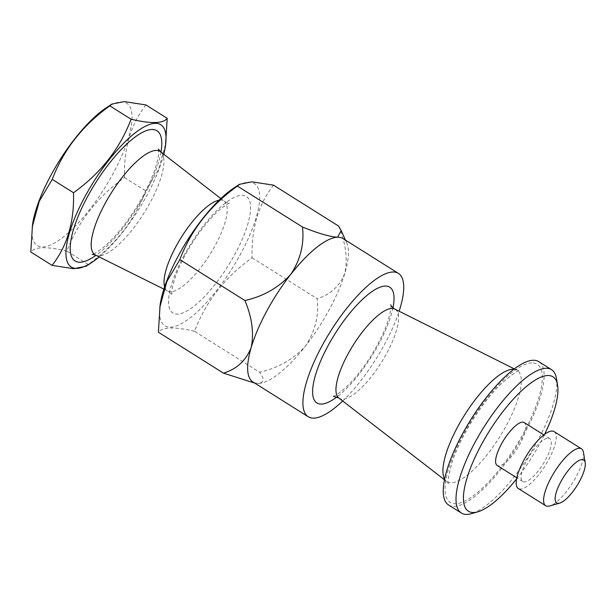 <?xml version="1.0" encoding="UTF-8"?>
<svg xmlns="http://www.w3.org/2000/svg" width="616" height="616" viewBox="0 0 616 616"><rect width="100%" height="100%" fill="white"/><g stroke="black" fill="none" stroke-linecap="round" stroke-linejoin="round"><path stroke-width="0.46" stroke-dasharray="3.08 2.31" d="M583.437 452.306A33.611 10.572 -57.8 0 1 572.541 482.913A33.611 10.572 -57.8 0 1 549.68 505.99M554.1 431.608A33.611 10.572 -57.8 0 1 546.946 462.732A33.611 10.572 -57.8 0 1 520.528 489.058A33.611 10.572 -57.8 0 1 518.318 488.511M548.032 438.184A25.348 7.97 -57.8 0 1 549.703 438.6A25.348 7.97 -57.8 0 1 544.313 462.077A25.348 7.97 -57.8 0 1 524.378 481.935A25.348 7.97 -57.8 0 1 522.715 481.52A25.348 7.97 -57.8 0 1 528.105 458.05A25.348 7.97 -57.8 0 1 548.032 438.184M524.185 422.553A25.348 7.97 -57.8 0 1 518.795 446.03A25.348 7.97 -57.8 0 1 498.86 465.888A25.348 7.97 -57.8 0 1 497.197 465.48M273.535 185.17C258.42 204.289 251.274 228.498 252.098 257.781C224.963 277.208 205.775 301.717 194.517 331.308L259.59 372.218C264.587 378.74 264.241 382.459 258.535 383.375A84.677 26.634 122.2 0 0 258.551 383.375A84.677 26.634 122.2 0 0 305.39 346.154A84.677 26.634 122.2 0 0 344.898 273.088A84.677 26.634 122.2 0 0 346.785 243.05A84.677 26.634 122.2 0 0 343.12 238.623M342.689 401.001A84.677 26.634 122.2 0 0 399.13 311.242M448.602 505.005A84.677 26.634 122.2 0 0 454.169 506.39A84.677 26.634 122.2 0 0 520.743 440.047A84.677 26.634 122.2 0 0 538.754 361.638M556.433 378.401A84.677 26.634 -57.8 0 1 528.982 455.517A84.677 26.634 -57.8 0 1 471.379 513.675M516.639 478.809A79.387 24.971 122.2 0 0 544.629 434.303M105.79 108.123A84.03 26.426 -57.8 0 1 113.044 173.666A84.03 26.426 -57.8 0 1 56.965 241.588A84.03 26.426 -57.8 0 1 32.525 224.64M145.946 104.943C130.838 124.062 123.685 148.271 124.509 177.554C97.382 196.981 78.186 221.49 66.928 251.074L88.196 264.449C115.323 245.022 134.519 220.513 145.769 190.922L158.689 169.146L165.85 143.051M163.787 154.239A84.03 26.426 -57.8 0 1 147.07 195.064A84.03 26.426 -57.8 0 1 99.215 256.934M233.372 188.35A84.03 26.426 -57.8 0 1 240.633 253.892A84.03 26.426 -57.8 0 1 184.554 321.814A84.03 26.426 -57.8 0 1 160.114 304.866M124.509 177.554L145.769 190.922M66.928 251.074C46.947 246.362 34.896 246.67 30.8 251.99M86.171 266.212L88.196 264.449M258.551 383.375L254.716 383.09M194.517 331.308C174.528 326.588 162.485 326.896 158.389 332.216M338.608 226.08C345.707 242.843 347.801 258.512 344.898 273.088C339.693 286.124 330.445 294.664 317.163 298.691C319.103 315.585 315.176 331.4 305.39 346.154C293.339 359.367 278.07 368.06 259.59 372.218M252.098 257.781L317.163 298.691M252.968 381.989A84.677 26.634 122.2 0 0 258.535 383.375M219.034 200.246A53.068 16.686 -57.8 0 1 224.301 201.278A53.068 16.686 -57.8 0 1 215.23 245.407A53.068 16.686 -57.8 0 1 167.829 291.083A53.068 16.686 -57.8 0 1 164.618 286.786M392.962 307.854A68.376 21.506 -57.8 0 1 336.967 396.912M513.736 369.277A65.804 20.698 -57.8 0 1 516.57 370.024A65.804 20.698 -57.8 0 1 503.626 430.399A65.804 20.698 -57.8 0 1 451.397 482.813A65.804 20.698 -57.8 0 1 446.546 481.373A65.804 20.698 -57.8 0 1 444.652 479.148M531.754 362.901A81.612 25.664 122.2 0 0 463.525 434.08A81.612 25.664 122.2 0 0 455.601 503.742A81.612 25.664 122.2 0 0 523.839 432.555A81.612 25.664 122.2 0 0 531.754 362.901M160.953 152.036A76.892 24.186 -57.8 0 1 144.437 195.133A76.892 24.186 -57.8 0 1 96.004 255.332M95.58 255.124A61.092 19.212 122.2 0 0 150.15 202.541A61.092 19.212 122.2 0 0 160.584 151.744M184.13 255.324A68.869 21.66 122.2 0 0 177.446 314.114A68.869 21.66 122.2 0 0 235.035 254.038A68.869 21.66 122.2 0 0 241.718 195.249A68.869 21.66 122.2 0 0 184.13 255.324M338.869 398.044A52.568 16.532 122.2 0 0 342.742 399.191A52.568 16.532 122.2 0 0 384.469 357.319A52.568 16.532 122.2 0 0 394.81 309.078M220.798 198.56L225.032 201.794C227.574 202.964 229.175 203.38 229.83 203.057C229.321 202.826 226.588 204.497 221.645 208.069C216.786 211.942 211.473 217.363 205.713 224.34C198.16 233.595 191.368 243.767 185.339 254.855C180.627 263.625 177.069 271.702 174.667 279.094C173.034 284.253 172.087 288.396 171.818 291.522L171.833 295.295C171.849 294.571 170.771 293.316 168.615 291.522L163.856 289.104M333.295 396.265C332.578 397.482 346.462 390.197 361.476 369.708C369.623 358.843 376.476 347.501 382.043 335.681C389.936 319.95 391.691 304.974 390.79 304.828M444.521 479.802L448.487 483.752C447.162 483.783 448.34 476.653 452.028 462.362C456.456 449.056 463.417 434.811 472.926 419.619C482.413 404.75 492.099 392.554 501.986 383.021C512.989 373.743 518.841 369.654 519.55 370.74L514.275 368.876M158.458 149.072L158.574 153.538C158.304 157.234 157.203 162.131 155.278 168.222C152.552 176.6 148.533 185.724 143.228 195.603C136.444 208.077 128.79 219.535 120.282 229.96C113.791 237.822 107.769 243.975 102.225 248.394C96.219 252.706 92.893 254.701 92.254 254.37M549.703 438.6L543.828 434.911M346.785 243.05L345.453 240.086M522.715 481.52L516.839 477.831"/><path stroke-width="0.92" d="M558.404 503.334A25.348 7.97 122.2 0 0 559.736 503.11A25.348 7.97 122.2 0 0 576.984 485.701A25.348 7.97 122.2 0 0 585.2 462.616A25.348 7.97 122.2 0 0 582.058 459.582A25.348 7.97 122.2 0 0 560.86 481.689A25.348 7.97 122.2 0 0 558.404 503.334M559.736 503.11L549.68 505.99A33.611 10.572 -57.8 0 1 547.917 506.283A33.611 10.572 -57.8 0 1 545.707 505.736A33.611 10.572 -57.8 0 1 552.86 474.613A33.611 10.572 -57.8 0 1 579.279 448.286A33.611 10.572 -57.8 0 1 581.489 448.833A33.611 10.572 -57.8 0 1 583.437 452.306L585.2 462.616M545.707 505.736L518.318 488.511A33.611 10.572 -57.8 0 1 525.471 457.388A33.611 10.572 -57.8 0 1 551.89 431.061A33.611 10.572 -57.8 0 1 554.1 431.608L581.489 448.833M516.839 477.831L497.197 465.48A25.348 7.97 -57.8 0 1 502.587 442.003A25.348 7.97 -57.8 0 1 522.522 422.145A25.348 7.97 -57.8 0 1 524.185 422.553L543.828 434.911M399.13 311.242A84.677 26.634 122.2 0 0 398.406 273.389L343.12 238.623A84.677 26.634 122.2 0 0 337.553 237.237L341.179 230.561L338.608 226.08L273.535 185.17L251.913 181.812L239.431 184.315L237.406 186.078L302.471 226.996C317.81 233.256 329.498 236.667 337.553 237.237A84.677 26.634 122.2 0 0 290.698 274.459C300.469 259.806 304.396 243.982 302.471 226.996M398.406 273.389A84.677 26.634 122.2 0 0 392.839 272.002A84.677 26.634 122.2 0 0 326.272 338.346A84.677 26.634 122.2 0 0 308.254 416.755A84.677 26.634 122.2 0 0 313.821 418.141A84.677 26.634 122.2 0 0 342.689 401.001M551.513 369.654L538.754 361.638A84.677 26.634 122.2 0 0 533.187 360.252A84.677 26.634 122.2 0 0 466.62 426.588A84.677 26.634 122.2 0 0 448.602 505.005L461.361 513.028A84.677 26.634 -57.8 0 1 479.379 434.611A84.677 26.634 -57.8 0 1 545.945 368.276A84.677 26.634 -57.8 0 1 551.513 369.654A84.677 26.634 -57.8 0 1 556.433 378.401L557.565 385.008A79.387 24.971 122.2 0 0 547.732 375.514A79.387 24.971 122.2 0 0 481.358 444.76A79.387 24.971 122.2 0 0 473.65 512.52A79.387 24.971 122.2 0 0 477.823 511.827A79.387 24.971 122.2 0 0 516.639 478.809M477.823 511.827L471.379 513.675A84.677 26.634 -57.8 0 1 466.928 514.414A84.677 26.634 -57.8 0 1 461.361 513.028M544.629 434.303A79.387 24.971 122.2 0 0 557.565 385.008M266.751 311.095A84.677 26.634 122.2 0 0 251.189 347.524C254.115 333.048 252.013 317.379 244.899 300.523C263.278 296.411 278.548 287.718 290.698 274.459A84.677 26.634 122.2 0 0 266.751 311.095M52.067 265.365L30.8 251.99L32.525 224.64A84.03 26.426 -57.8 0 1 50.943 175.237A84.03 26.426 -57.8 0 1 105.79 108.123L111.843 104.089L124.324 101.586L145.946 104.943L167.213 118.311C163.186 123.631 151.143 123.939 131.077 119.227C119.92 148.695 100.731 173.204 73.504 192.754C74.359 221.914 67.213 246.115 52.067 265.365L73.689 268.715L86.171 266.212L92.223 262.177A84.03 26.426 -57.8 0 1 84.969 196.635A84.03 26.426 -57.8 0 1 141.049 128.713A84.03 26.426 -57.8 0 1 165.488 145.669A84.03 26.426 -57.8 0 1 163.787 154.239M32.163 227.25L39.301 201.201L52.244 179.379C63.402 149.911 82.59 125.402 109.817 105.852L111.843 104.089M165.488 145.669L167.213 118.311M254.716 383.09L223.462 373.134L158.389 332.216L160.114 304.866A84.03 26.426 -57.8 0 1 178.532 255.463A84.03 26.426 -57.8 0 1 233.372 188.35L239.431 184.315M159.744 307.476L166.89 281.427L179.834 259.606C190.991 230.138 210.179 205.629 237.406 186.078M109.817 105.852L131.077 119.227M52.244 179.379L73.504 192.754M223.462 373.134C236.683 369.153 245.923 360.614 251.189 347.524A84.677 26.634 122.2 0 0 252.968 381.989L308.254 416.755M179.834 259.606L244.899 300.523M99.215 256.934A84.03 26.426 -57.8 0 1 92.223 262.177M164.618 286.786A53.068 16.686 -57.8 0 1 176.014 246.4A53.068 16.686 -57.8 0 1 219.034 200.246M336.967 396.912A68.376 21.506 -57.8 0 1 321.429 404.073A68.376 21.506 -57.8 0 1 328.066 345.707A68.376 21.506 -57.8 0 1 385.239 286.063A68.376 21.506 -57.8 0 1 392.962 307.854M444.652 479.148A65.804 20.698 -57.8 0 1 463.887 416.131A65.804 20.698 -57.8 0 1 512.797 369.261A65.804 20.698 -57.8 0 1 513.736 369.277M96.004 255.332A76.892 24.186 -57.8 0 1 87.603 196.566A76.892 24.186 -57.8 0 1 139.77 133.888A76.892 24.186 -57.8 0 1 160.953 152.036M220.798 198.56L160.584 151.744A61.092 19.212 122.2 0 0 104.997 203.688A61.092 19.212 122.2 0 0 95.58 255.124L92.254 254.37M514.275 368.876L394.81 309.078A52.568 16.532 122.2 0 0 391.791 308.47A52.568 16.532 122.2 0 0 350.874 348.964A52.568 16.532 122.2 0 0 338.869 398.044L333.41 396.242M390.79 304.828C390.783 305.567 391.861 306.837 394.04 308.647L394.81 309.078M163.856 289.104L95.58 255.124M345.453 240.086L341.179 230.561M338.869 398.044L444.521 479.802M158.458 149.072L160.584 151.744"/></g></svg>

